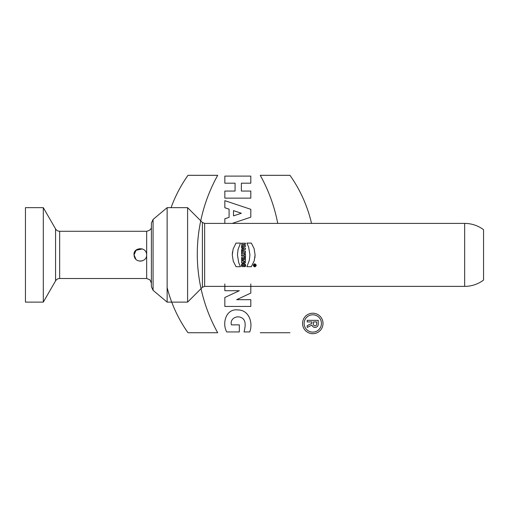 <?xml version="1.0" encoding="UTF-8"?>
<svg xmlns="http://www.w3.org/2000/svg" width="509" height="509" viewBox="0 0 509 509"><rect width="100%" height="100%" fill="white"/><g stroke="black" fill="none" stroke-linecap="round" stroke-linejoin="round"><path stroke-width="0.76" d="M256.288 265.31C255.378 267.225 254.36 267.282 253.227 265.482C254.131 263.357 255.149 263.306 256.288 265.31L256.288 265.195M246.878 266.703L249.315 260.373L249.938 254.888L248.621 247.005L246.878 243.092L251.331 243.092L254.112 248.64L255.092 254.888L254.214 260.812L251.331 266.703L246.878 266.703L249.315 260.373M255.092 255.047L254.863 257.936M254.214 260.824L251.331 266.703M236.036 266.703L233.262 261.155L232.282 254.888L233.154 248.977L236.036 243.092L240.496 243.092L238.059 249.423L237.436 254.888L238.746 262.79L240.496 266.703L236.036 266.703M232.282 254.748L232.511 251.853M233.16 248.971L236.036 243.092M241.565 259.386L245.459 259.386L245.459 260.754L243.334 261.747L245.459 261.747L245.459 262.759L241.565 262.759L241.565 261.416L243.741 260.398L241.565 260.398L241.565 259.386M245.459 260.754L243.334 261.747M243.741 265.526L242.558 265.526C242.513 263.166 245.732 264.928 244.447 266.589L245.293 266.589C247.126 262.479 239.669 262.504 241.851 266.589L243.741 266.589L243.741 265.526M245.293 266.589L245.058 264.069M243.983 263.35L243.27 263.28M243.028 263.299L242.608 263.414M242.341 263.554L241.979 263.891M241.807 264.158L241.851 266.589M242.558 265.526C242.513 263.166 245.732 264.934 244.447 266.589M241.565 257.516L245.459 257.516L245.459 258.578L241.565 258.578L241.565 257.516M244.517 254.214L245.459 254.214L245.459 256.95L244.517 256.95L244.517 256.116L241.565 256.116L241.565 255.054L244.517 255.054L244.517 254.214M241.565 252.114L242.984 252.114L241.565 252.114L241.565 251.052L245.459 251.052L245.459 252.636C245.052 253.959 244.295 254.195 243.194 253.348L241.565 254.163L241.565 252.865L242.997 252.152L241.565 252.865M245.274 253.285L244.072 253.876L243.194 253.348M241.565 247.953L241.565 246.89L245.459 248.188L245.459 249.372L241.565 250.67L241.565 249.607L242.201 249.397L242.201 248.169L241.565 247.953M241.565 249.607L242.201 249.397M241.565 246.89L245.459 248.188M241.565 243.207L245.459 243.207L245.459 244.269L244.046 244.269L244.046 245.453L245.459 245.453L245.459 246.515L241.565 246.515L241.565 245.453L243.098 245.453L243.098 244.269L241.565 244.269L241.565 243.207M464.66 286.376A31.482 31.482 0 0 0 483.55 280.077L483.55 229.699A31.482 31.482 0 0 0 464.66 223.406L204.643 223.406L204.643 286.376L464.66 286.376L464.66 223.406M187.598 254.888L187.598 207.659L167.13 207.659L167.13 302.117L187.598 302.117L187.598 254.888M153.075 290.321L151.389 286.707L151.389 223.076L153.075 219.455L153.075 290.321L167.13 302.117M142.335 248.907L136.068 250.288L134.071 254.888L135.922 259.348M139.924 261.168L142.138 260.913M151.389 283.227L150.002 279.886L146.668 278.499L146.668 254.888C146.993 262.453 134.338 263.694 134.071 254.888C132.798 247.66 146.414 245.822 146.668 254.888L146.668 231.277C150.034 230.45 151.606 228.878 151.389 226.556M43.303 254.888L43.303 207.659L25.45 207.659L25.45 302.117L43.303 302.117L43.303 254.888M244.046 248.78L242.863 249.175L242.863 248.386L244.046 248.78L242.863 249.175M244.517 252.362L243.69 252.114L244.517 252.362L244.314 252.712M254.048 266.398L253.495 264.992M253.539 264.858L253.743 264.502M255.925 264.744L256.052 265.31C255.283 266.932 254.417 266.977 253.463 265.456C254.226 263.662 255.085 263.611 256.052 265.31M255.569 264.845L253.915 264.845L254.627 265.081L253.915 265.908L255.569 265.437L255.569 264.845M253.915 265.908L254.818 265.819M254.64 265.545L255.499 265.692M255.333 265.437L254.863 265.081L255.333 265.437M224.838 283.939L224.838 290.709L239.345 290.709L224.838 297.479L224.838 306.45L250.81 306.45L250.81 299.68L236.647 299.68L250.81 293.069L250.81 283.939M233.497 215.88L241.368 213.258L233.497 210.631L233.497 215.88M239.332 324.869L239.332 331.951L226.74 331.951C221.829 323.253 226.047 308.352 237.894 309.943C248.996 309.86 253.297 322.884 249.715 331.951L244.053 331.951C245.128 327.274 246.808 320.085 241.26 317.571C236.424 315.166 229.616 319.086 231.461 324.869L239.332 324.869M307.194 320.352L318.214 320.352L318.214 324.284A3.149 3.149 0 0 1 312.004 325.028L307.194 327.433L307.194 325.671L311.915 323.31L311.915 321.923L307.194 321.923L307.194 320.352M232.174 223.406L250.81 217.19L250.81 209.32L224.838 200.661L224.838 207.748L229.088 209.161L229.088 217.349L224.838 218.768L224.838 223.406M241.368 183.189L250.81 183.189L250.81 176.101L224.838 176.101L224.838 183.189L235.069 183.189L235.069 191.06L224.838 191.06L224.838 198.141L250.81 198.141L250.81 191.06L241.368 191.06L241.368 183.189M316.636 321.923L313.487 321.923L313.487 324.284A1.572 1.572 0 0 0 315.065 325.862A1.572 1.572 0 0 0 316.636 324.284L316.636 321.923M167.13 287.534A136.17 136.17 0 0 0 187.999 332.74L217.699 332.74A161.989 161.989 0 0 1 217.699 175.319L187.999 175.319A136.17 136.17 0 0 0 171.081 207.659M277.749 223.406A161.989 161.989 0 0 0 260.258 175.319L289.958 175.319A136.17 136.17 0 0 1 311.527 223.406M289.958 332.74L260.258 332.74M312.781 332.11A8.659 8.659 0 0 0 320.282 319.124A8.659 8.659 0 0 0 305.285 319.124A8.659 8.659 0 0 0 312.781 332.11M312.781 333.681A10.231 10.231 0 0 0 321.643 318.335A10.231 10.231 0 0 0 303.918 318.335A10.231 10.231 0 0 0 312.781 333.681M204.643 286.376L202.417 287.299L202.417 222.484L204.643 223.406M146.668 231.277L59.661 231.277L59.661 278.499L146.668 278.499M59.661 278.499C57.88 278.563 56.518 279.352 55.57 280.866L55.57 228.916C56.518 230.424 57.88 231.213 59.661 231.277M202.417 222.484L187.598 207.659M202.417 287.299L187.598 302.117M153.075 219.455L167.13 207.659M55.57 228.916L43.303 207.659M55.57 280.866L43.303 302.117"/></g></svg>
